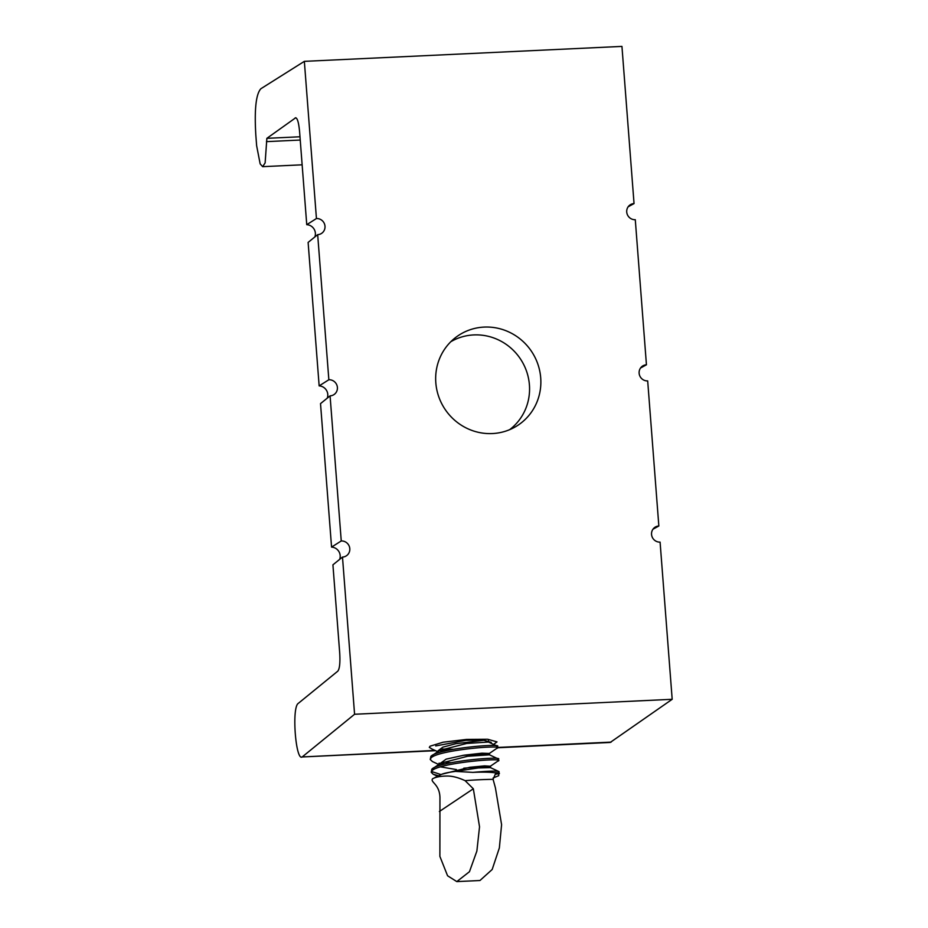 <?xml version="1.0" encoding="UTF-8"?>
<svg xmlns="http://www.w3.org/2000/svg" width="928" height="928" viewBox="0 0 928 928"><rect width="100%" height="100%" fill="white"/><g stroke="black" fill="none" stroke-linecap="round" stroke-linejoin="round"><path stroke-width="1.39" d="M331.563 547.102L320.52 403.622L330.078 395.862L341.249 540.954L331.563 547.102A9.002 8.7 -123.8 0 1 339.648 559.387M319.151 385.886L308.119 242.405L317.678 234.656L328.848 379.749L319.151 385.886A9.002 8.7 -123.8 0 1 327.248 398.17M298.294 703.366L337.78 671.176C339.648 668.821 340.286 662.685 339.694 652.778L332.92 564.827L342.49 557.078L354.577 714.258L302.586 756.633C295.893 763.64 291.369 707.449 298.294 703.366M435.592 750.682L301.774 756.981L434.988 750.404M295.73 117.74L266.87 138.33L299.988 136.776M296.055 117.879L295.15 117.914C297.192 117.299 298.665 121.904 299.593 131.718L306.75 224.68L316.436 218.532L304.349 61.352L260.872 88.74C255.989 94.053 254.307 109.458 255.815 134.931L256.638 145.719L260.153 163.885L262.659 166.669L265.13 162.887L266.87 138.33M306.75 224.68A9.002 8.7 -123.8 0 1 314.847 236.965M450.822 341.713A52.989 51.214 -123.8 0 1 529.412 384.888A52.989 51.214 -123.8 0 1 509.623 429.687M435.824 382.8A53.847 52.038 -123.8 0 1 455.567 337.548A53.847 52.038 -123.8 0 1 509.286 332.166A53.847 52.038 -123.8 0 1 540.711 377.858A53.847 52.038 -123.8 0 1 515.284 426.892A53.847 52.038 -123.8 0 1 435.824 382.8M304.349 61.352L621.946 46.4L634.044 203.58L628.14 206.805M354.577 714.258L672.185 699.294L660.086 542.114A8.155 7.876 -123.8 0 1 655.377 527.011A8.155 7.876 -123.8 0 1 658.845 526.002L647.686 380.909A8.155 7.876 -123.8 0 1 642.976 365.794A8.155 7.876 -123.8 0 1 646.445 364.785L635.286 219.704A8.155 7.876 -123.8 0 1 630.576 204.589A8.155 7.876 -123.8 0 1 634.044 203.58M341.249 540.954A8.155 7.876 -123.8 0 1 346.817 555.489A8.155 7.876 -123.8 0 1 342.49 557.078M328.848 379.749A8.155 7.876 -123.8 0 1 334.416 394.284A8.155 7.876 -123.8 0 1 330.078 395.862M316.436 218.532A8.155 7.876 -123.8 0 1 322.004 233.079A8.155 7.876 -123.8 0 1 317.678 234.656M658.845 526.002L652.941 529.227M646.445 364.785L640.54 368.022M672.185 699.294L610.195 742.458L497.454 747.771M453.583 749.279L442.296 749.047M435.719 745.926L466.053 740.3L483.5 740.184L491.225 742.365L490.831 743.131M432.181 749.093L429.304 747.376L430.07 746.193L443.097 742.214L466.656 739.407L487.687 739.256L497.002 741.901L493.58 744.407M448.398 750.288L440.15 750.114M432.587 778.789C435.742 777.014 440.603 776.098 447.168 776.04C452.319 775.982 458.293 777.525 465.09 780.657L473.338 788.788L479.532 826.813L476.876 851.057L469.464 871.705L456.808 881.6L447.574 875.777L439.884 856.405L439.953 797.454C439.512 783.847 430 782.292 432.587 778.789L440.904 774.625M456.808 881.6L479.962 880.51L492.176 869.49L499.357 847.914L501.596 824.69L495.39 787.744L493.081 779.334L495.239 774.312L498.626 773.674L498.73 775.669L493.093 777.989M498.626 773.674L494.183 772.699A33.965 4.396 175.6 0 0 472.92 772.374L455.451 771.4A25.555 3.306 -4.4 0 0 441.774 774.242L440.185 775.031M484.207 740.242L455.648 743.722L442.772 747.202L438.004 750.845L438.12 752.446M462.817 755.38L489.358 753.455L481.945 753.176L463.977 755.195L446.159 759.139L439.164 764.196M463.803 768.175L490.344 766.25L484.625 765.878L469.939 767.27L441.774 774.242M494.183 772.699C499.02 772.827 500.505 773.279 498.614 774.068M455.451 771.4L478.291 767.943L490.46 767.63L499.044 771.62L499.078 773.871M438.596 775.762L433.225 774.265L431.218 772.293L431.972 770.785C439.13 762.491 509.205 757.051 497.628 761.273M438.99 763.651L439.106 765.24L440.614 763.234L467.654 756.262L489.474 754.835L498.058 758.826L498.452 760.682L490.344 766.25M445.428 763.964L439.037 763.21M432.494 761.586L430.232 759.498L430.986 757.99C438.144 749.696 508.219 744.256 496.642 748.478M496.515 746.878C508.092 742.655 438.016 748.096 430.859 756.39L439.628 750.439L466.668 743.467L488.488 742.04L497.083 746.031L497.466 747.887L489.358 753.455M444.454 751.17L439.373 750.613M440.591 766.888L456.402 769.567M447.644 749.812L450.126 749.94M430.859 756.39L430.232 759.498M442.691 762.108L451.112 762.735M497.501 759.672C509.078 755.45 439.002 760.89 431.845 769.196L431.218 772.293M440.614 763.234L431.845 769.196M431.416 771.47L441.009 774.578M498.487 772.479C501.016 770.681 492.501 770.658 472.92 772.374M266.452 141.636L300.243 140.047M611.146 742.11L497.431 747.458M451.785 749.615L440.058 750.16M493.081 779.334A60.517 7.83 175.6 0 0 479.451 779.752A60.517 7.83 175.6 0 0 465.09 780.657M473.338 788.788L439.373 811.49M262.659 166.669L302.145 164.813M438.074 751.842L431.253 748.664M438.735 764.486L432.239 761.459M437.564 776.272L433.225 774.265M488.592 742.133L488.464 740.532M489.578 754.928L489.45 753.327M490.564 767.723L490.436 766.122"/></g></svg>
